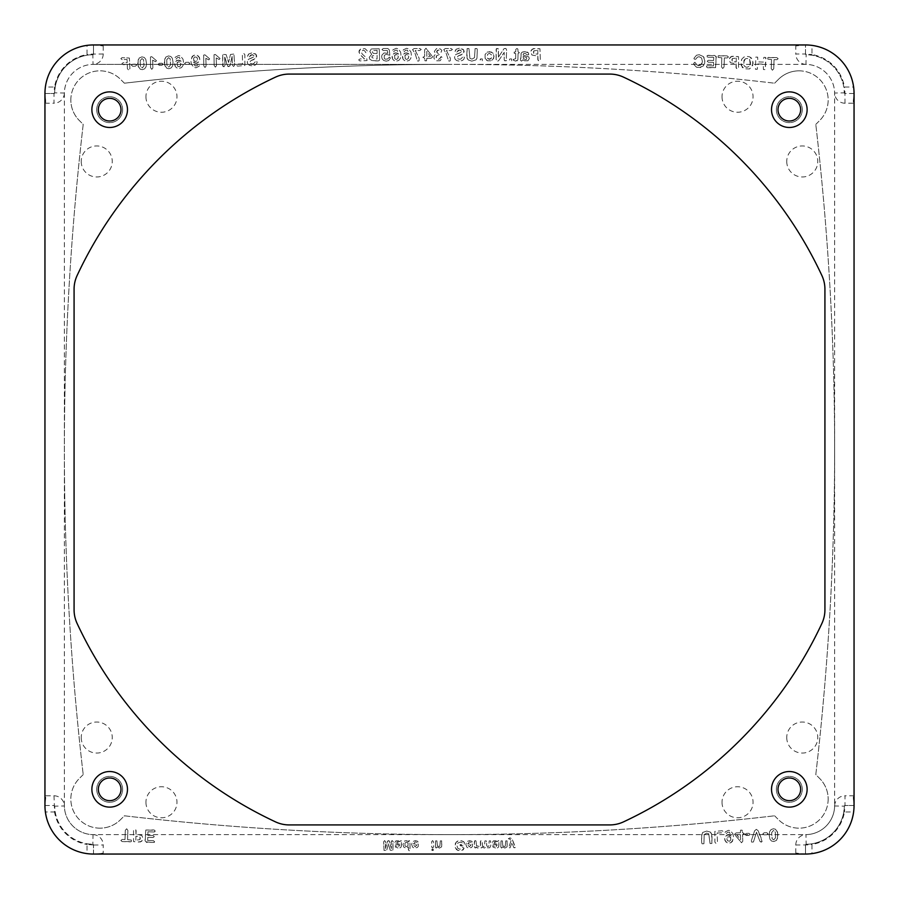 <?xml version="1.0" encoding="UTF-8"?>
<svg xmlns="http://www.w3.org/2000/svg" width="899" height="899" viewBox="0 0 899 899"><rect width="100%" height="100%" fill="white"/><g stroke="black" fill="none" stroke-linecap="round" stroke-linejoin="round"><path stroke-width="0.67" stroke-dasharray="4.5 3.37" d="M96.732 789.322A12.946 12.946 0 0 1 109.678 776.376A12.946 12.946 0 0 1 122.624 789.322A12.946 12.946 0 0 1 109.678 802.268A12.946 12.946 0 0 1 96.732 789.322A12.946 12.946 0 0 1 109.678 776.376A12.946 12.946 0 0 1 122.624 789.322A12.946 12.946 0 0 1 109.678 802.268A12.946 12.946 0 0 1 96.732 789.322M776.376 109.678A12.946 12.946 0 0 1 789.322 96.732A12.946 12.946 0 0 1 802.268 109.678A12.946 12.946 0 0 1 789.322 122.624A12.946 12.946 0 0 1 776.376 109.678A12.946 12.946 0 0 1 789.322 96.732A12.946 12.946 0 0 1 802.268 109.678A12.946 12.946 0 0 1 789.322 122.624A12.946 12.946 0 0 1 776.376 109.678M96.732 109.678A12.946 12.946 0 0 1 109.678 96.732A12.946 12.946 0 0 1 122.624 109.678A12.946 12.946 0 0 1 109.678 122.624A12.946 12.946 0 0 1 96.732 109.678A12.946 12.946 0 0 1 109.678 96.732A12.946 12.946 0 0 1 122.624 109.678A12.946 12.946 0 0 1 109.678 122.624A12.946 12.946 0 0 1 96.732 109.678M776.376 789.322A12.946 12.946 0 0 1 789.322 776.376A12.946 12.946 0 0 1 802.268 789.322A12.946 12.946 0 0 1 789.322 802.268A12.946 12.946 0 0 1 776.376 789.322A12.946 12.946 0 0 1 789.322 776.376A12.946 12.946 0 0 1 802.268 789.322A12.946 12.946 0 0 1 789.322 802.268A12.946 12.946 0 0 1 776.376 789.322M81.213 161.46A15.519 15.519 0 0 0 96.732 176.979A15.519 15.519 0 0 0 112.251 161.46A15.519 15.519 0 0 0 96.732 145.941A15.519 15.519 0 0 0 81.213 161.46M145.941 96.732A15.519 15.519 0 0 0 161.46 112.251A15.519 15.519 0 0 0 176.979 96.732A15.519 15.519 0 0 0 161.46 81.213A15.519 15.519 0 0 0 145.941 96.732M722.021 96.732A15.519 15.519 0 0 0 737.54 112.251A15.519 15.519 0 0 0 753.059 96.732A15.519 15.519 0 0 0 737.54 81.213A15.519 15.519 0 0 0 722.021 96.732M786.749 161.46A15.519 15.519 0 0 0 802.268 176.979A15.519 15.519 0 0 0 817.787 161.46A15.519 15.519 0 0 0 802.268 145.941A15.519 15.519 0 0 0 786.749 161.46M786.749 737.54A15.519 15.519 0 0 0 802.268 753.059A15.519 15.519 0 0 0 817.787 737.54A15.519 15.519 0 0 0 802.268 722.021A15.519 15.519 0 0 0 786.749 737.54M722.021 802.268A15.519 15.519 0 0 0 737.54 817.787A15.519 15.519 0 0 0 753.059 802.268A15.519 15.519 0 0 0 737.54 786.749A15.519 15.519 0 0 0 722.021 802.268M145.941 802.268A15.519 15.519 0 0 0 161.46 817.787A15.519 15.519 0 0 0 176.979 802.268A15.519 15.519 0 0 0 161.46 786.749A15.519 15.519 0 0 0 145.941 802.268M81.213 737.54A15.519 15.519 0 0 0 96.732 753.059A15.519 15.519 0 0 0 112.251 737.54A15.519 15.519 0 0 0 96.732 722.021A15.519 15.519 0 0 0 81.213 737.54M70.841 99.969A29.128 29.128 0 0 1 120.567 79.37A29.128 29.128 0 0 0 70.841 99.969A29.128 29.128 0 0 0 79.37 120.567L83.202 124.399A2814.971 2814.971 0 0 0 83.202 774.601A2814.971 2814.971 0 0 1 83.202 124.399L79.37 120.567A29.128 29.128 0 0 1 70.841 99.969M96.339 853.971L93.743 854.05A48.546 48.546 0 0 0 103.205 853.072L96.339 853.971M121.005 789.322A11.327 11.327 0 0 1 109.678 800.649A11.327 11.327 0 0 1 98.351 789.322A11.327 11.327 0 0 1 109.678 777.995M800.649 789.322A11.327 11.327 0 0 1 789.322 800.649A11.327 11.327 0 0 1 777.995 789.322A11.327 11.327 0 0 1 789.322 777.995A11.327 11.327 0 0 1 800.649 789.322M789.322 98.351A11.327 11.327 0 0 1 800.649 109.678A11.327 11.327 0 0 1 789.322 121.005A11.327 11.327 0 0 1 777.995 109.678M99.969 828.159A29.128 29.128 0 0 1 79.37 778.433A29.128 29.128 0 0 0 99.969 828.159A29.128 29.128 0 0 0 120.567 819.63L124.399 815.798A2814.971 2814.971 0 0 0 774.601 815.798A2814.971 2814.971 0 0 1 124.399 815.798L120.567 819.63A29.128 29.128 0 0 1 99.969 828.159M828.159 799.031A29.128 29.128 0 0 1 778.433 819.63A29.128 29.128 0 0 0 828.159 799.031A29.128 29.128 0 0 0 819.63 778.433L815.798 774.601A2814.971 2814.971 0 0 0 815.798 124.399A2814.971 2814.971 0 0 1 815.798 774.601L819.63 778.433A29.128 29.128 0 0 1 828.159 799.031M799.031 70.841A29.128 29.128 0 0 1 819.63 120.567A29.128 29.128 0 0 0 799.031 70.841A29.128 29.128 0 0 0 778.433 79.37L774.601 83.202L778.433 79.37A29.128 29.128 0 0 1 799.031 70.841M91.597 854.016L87.023 853.612L87.023 844.453L93.496 844.981A0.652 0.652 0 0 0 92.855 844.33A38.837 38.837 0 0 1 54.67 806.145A0.652 0.652 0 0 0 54.019 805.504L44.95 805.504L45.928 795.795A48.546 48.546 0 0 0 44.95 805.257L44.95 93.743A48.546 48.546 0 0 0 45.928 103.205L44.95 93.496L54.019 93.496A0.652 0.652 0 0 0 54.67 92.855A38.837 38.837 0 0 1 92.855 54.67A0.652 0.652 0 0 0 93.496 54.019L93.496 44.95L103.205 45.928A48.546 48.546 0 0 0 93.743 44.95L805.257 44.95A48.546 48.546 0 0 0 795.795 45.928L805.504 44.95L805.504 54.019A0.652 0.652 0 0 0 806.145 54.67A38.837 38.837 0 0 1 844.33 92.855A0.652 0.652 0 0 0 844.981 93.496L854.05 93.496L853.072 103.205A48.546 48.546 0 0 0 854.05 93.743L854.05 805.257A48.546 48.546 0 0 0 853.072 795.795L854.05 805.504L844.981 805.504A0.652 0.652 0 0 0 844.33 806.145A38.837 38.837 0 0 1 806.145 844.33A0.652 0.652 0 0 0 805.504 844.981L805.504 854.05L795.795 853.072A48.546 48.546 0 0 0 805.257 854.05L93.496 854.05L93.496 844.981L93.496 854.05A48.546 48.546 0 0 1 44.95 805.504L54.019 805.504A0.652 0.652 0 0 1 54.67 806.145L55.187 811.876A38.837 38.837 0 0 0 87.124 843.813L87.023 844.453A39.489 39.489 0 0 1 54.547 811.977L55.187 811.876M795.795 853.072L795.795 844.981L807.403 844.914L811.977 844.453L811.876 843.813A38.837 38.837 0 0 0 843.813 811.876L844.33 806.145A0.652 0.652 0 0 1 844.981 805.504L854.05 805.504A48.546 48.546 0 0 1 805.504 854.05L805.504 844.981A0.652 0.652 0 0 1 806.145 844.33L811.876 843.813A38.837 38.837 0 0 0 843.813 811.876L844.453 811.977L844.981 805.504A0.652 0.652 0 0 0 844.532 805.684A0.652 0.652 0 0 1 844.981 805.504L844.981 795.795L853.072 795.795M854.016 807.403L853.612 811.977L844.453 811.977A39.489 39.489 0 0 1 811.977 844.453L811.977 853.612L807.403 854.016M103.205 45.928L103.205 54.019L91.597 54.086L87.023 54.547L87.124 55.187A38.837 38.837 0 0 0 55.187 87.124L54.67 92.855A0.652 0.652 0 0 1 54.019 93.496L44.95 93.496A48.546 48.546 0 0 1 93.496 44.95L93.496 54.019A0.652 0.652 0 0 1 92.855 54.67L87.124 55.187A38.837 38.837 0 0 0 55.187 87.124L54.547 87.023L54.019 93.496A0.652 0.652 0 0 0 54.468 93.316A0.652 0.652 0 0 1 54.019 93.496L54.019 103.205L45.928 103.205M44.984 91.597L45.388 87.023L54.547 87.023A39.489 39.489 0 0 1 87.023 54.547L87.023 45.388L91.597 44.984M853.072 103.205L844.981 103.205L844.914 91.597L844.453 87.023L843.813 87.124A38.837 38.837 0 0 0 811.876 55.187L806.145 54.67A0.652 0.652 0 0 1 805.504 54.019L805.504 44.95A48.546 48.546 0 0 1 854.05 93.496L844.981 93.496A0.652 0.652 0 0 1 844.33 92.855L843.813 87.124A38.837 38.837 0 0 0 811.876 55.187L811.977 54.547L805.504 54.019A0.652 0.652 0 0 0 805.684 54.468A0.652 0.652 0 0 1 805.504 54.019L795.795 54.019L795.795 45.928M807.403 44.984L811.977 45.388L811.977 54.547A39.489 39.489 0 0 1 844.453 87.023L853.612 87.023L854.016 91.597M45.928 795.795L54.019 795.795L54.547 811.977L45.388 811.977L44.984 807.403M815.798 124.399L819.63 120.567L815.798 124.399M124.399 83.202A2814.971 2814.971 0 0 1 774.601 83.202A2814.971 2814.971 0 0 0 449.5 64.368L805.504 64.368A29.128 29.128 0 0 1 834.632 93.496L834.632 805.504A29.128 29.128 0 0 1 805.504 834.632L93.496 834.632A29.128 29.128 0 0 1 64.368 805.504L64.368 93.496A29.128 29.128 0 0 1 93.496 64.368L449.5 64.368A2814.971 2814.971 0 0 0 124.399 83.202L120.567 79.37L124.399 83.202M83.202 774.601L79.37 778.433L83.202 774.601M774.601 815.798L778.433 819.63L774.601 815.798M147.65 840.475L147.762 837.351L153.1 837.531L154.302 836.609L153.167 835.587L147.829 835.407L147.953 831.789L153.954 831.991L154.875 831.744L154.931 830.26L145.807 830.035L145.054 840.79L146.582 842.419L154.313 842.419L154.358 840.981L153.448 840.677L147.65 840.475L147.762 837.351L153.1 837.531L154.302 836.609L153.167 835.587L147.829 835.407L147.953 831.789L153.954 831.991L155.212 831.002L154.032 829.946L145.807 830.035L145.189 841.7L153.381 842.666L154.628 841.711L153.448 840.677L147.65 840.475M127.568 839.632L127.883 830.395L126.669 828.777L125.321 830.305L124.995 839.542L122.185 839.441L120.848 840.453L122.107 841.565L131.31 841.599L131.355 840.059L127.568 839.632L127.883 830.395L126.669 828.777L125.321 830.305L124.995 839.542L122.185 839.441L120.848 840.453L122.107 841.565L130.299 841.857L131.31 841.599L131.355 840.059L127.568 839.632M135.996 834.283L135.794 829.496L133.94 829.429L133.546 830.575L133.546 841.599L138.086 842.127L141.727 841.307L142.986 838.475L141.885 835.486L135.996 834.283L136.12 830.676L134.895 829.058L133.546 830.575L133.546 841.599L140.345 841.981L142.626 840.104L142.986 838.475L141.885 835.486L135.996 834.283M777.702 832.53L775.455 829.226L773.387 828.754L771.084 829.575L769.611 831.654L769.218 835.092L769.926 839.172L771.454 840.992L773.769 841.554L776.579 840.34L777.961 834.935L777.006 830.732L775.455 829.226L773.387 828.754L771.084 829.575L769.611 831.654L769.218 835.092L769.926 839.172L771.454 840.992L773.769 841.554L776.579 840.34L777.455 838.947L777.702 832.53M756.486 832.216L759.992 841.475L761.678 841.936L762.172 840.543L758.183 830.743L756.329 829.339L754.564 830.878L751.306 840.891L751.643 842.093L753.441 841.992L756.486 832.216L759.992 841.475L761.082 842.127L762.094 841.498L758.183 830.743L756.329 829.339L754.564 830.878L751.306 840.891L751.643 842.093L753.441 841.992L756.486 832.216M740.349 832.777L736.067 832.935L734.494 834.351L741.54 842.756L742.776 841.228L742.552 834.62L744.338 833.587L742.484 832.71L742.102 830.148L740.551 830.215L740.349 832.777L736.067 832.935L734.494 834.351L741.54 842.756L742.776 841.228L742.552 834.62L744.338 833.587L742.484 832.71L742.102 830.148L741.315 829.856L740.551 830.215L740.349 832.777M717.121 833.002L722.257 832.822L723.493 831.732L722.178 830.743L714.885 831.361L714.896 842.194L716.211 843.689L717.436 842.105L717.121 833.002L722.257 832.822L723.493 831.732L722.178 830.743L714.885 831.361L714.896 842.194L716.211 843.689L717.436 842.105L717.121 833.002M701.692 842.655L702.074 843.801L703.917 843.734L704.187 834.654L706.636 833.081L708.76 833.8L710.064 843.52L711.896 843.464L711.997 836.272L710.491 832.148L706.749 831.069L702.602 832.485L701.478 836.643L701.692 842.655L702.074 843.801L703.917 843.734L704.187 834.654L706.636 833.081L708.76 833.8L710.064 843.52L711.896 843.464L711.626 833.834L710.491 832.148L706.749 831.069L702.602 832.485L701.703 834.193L701.692 842.655M729.774 835.081L726.729 835.16L724.819 837.407L724.976 840.644L727.291 842.835L730.999 842.633L732.404 841.419L733.472 836.823L733.033 833.946L730.426 830.665L728.392 830.328L725.268 831.912L724.886 833.137L725.864 834.025L727.549 832.305L729.449 832.171L731.067 836.048L728.224 834.8L725.56 836.081L724.605 838.992L725.898 841.981L729.044 843.105L730.999 842.633L733.247 839.464L733.472 836.823L733.033 833.946L730.426 830.665L728.392 830.328L725.268 831.912L724.886 833.137L725.864 834.025L727.549 832.305L729.449 832.171L731.067 836.048L729.774 835.081M746.215 833.418L745.001 834.486L746.294 835.474L748.991 835.385L750.204 834.306L748.912 833.328L746.215 833.418L745.001 834.486L746.294 835.474L748.991 835.385L750.204 834.306L748.912 833.328L746.215 833.418M764.06 832.8L762.846 833.867L764.128 834.856L766.825 834.755L768.049 833.688L766.757 832.699L764.06 832.8L762.846 833.867L764.128 834.856L766.825 834.755L768.049 833.688L766.757 832.699L764.06 832.8M127.074 59.424L127.186 62.627L123.006 62.773L121.893 63.773L123.073 64.672L127.253 64.526L127.4 68.65L128.714 70.156L129.928 68.56L129.4 58.053L122.017 57.648L120.848 58.66L122.084 59.604L127.074 59.424L127.186 62.627L123.006 62.773L121.893 63.773L123.073 64.672L127.253 64.526L127.4 68.65L128.714 70.156L129.928 68.56L129.4 58.053L122.017 57.648L120.848 58.66L122.084 59.604L127.074 59.424M137.974 65.885L140.233 69.189L142.3 69.661L144.593 68.852L146.076 66.762L146.47 63.323L145.762 59.244L144.233 57.424L141.918 56.862L139.098 58.075L137.727 63.481L138.671 67.683L140.233 69.189L142.3 69.661L144.593 68.852L146.076 66.762L146.47 63.323L145.762 59.244L144.233 57.424L141.918 56.862L139.098 58.075L138.232 59.469L137.974 65.885M162.011 65.256L163.225 64.189L161.932 63.2L159.235 63.29L158.022 64.368L159.314 65.346L162.011 65.256L163.225 64.189L161.932 63.2L159.235 63.29L158.022 64.368L159.314 65.346L162.011 65.256M179.778 60.357L176.743 60.435L174.822 62.683L175.226 66.447L176.811 67.919L179.058 68.391L181.508 67.605L183.036 65.481L183.463 62.11L183.036 59.244L180.452 55.963L178.407 55.603L175.283 57.199L174.9 58.424L175.878 59.312L177.553 57.57L179.44 57.457L181.07 61.334L178.238 60.076L175.575 61.334L174.597 64.279L175.226 66.447L176.811 67.919L179.058 68.391L181.508 67.605L183.036 65.481L183.463 62.11L183.036 59.244L180.452 55.963L178.407 55.603L175.283 57.199L174.9 58.424L175.878 59.312L177.553 57.57L179.44 57.457L181.07 61.334L179.778 60.357M194.656 63.031L197.701 62.941L199.612 60.705L199.466 57.469L197.139 55.277L193.431 55.48L192.026 56.693L190.959 61.289L191.397 64.166L194.004 67.436L196.038 67.785L199.162 66.2L199.544 64.975L198.578 64.087L196.881 65.807L194.982 65.942L193.364 62.065L196.218 63.312L198.87 62.031L199.825 59.12L198.533 56.131L195.386 55.008L193.431 55.48L191.184 58.649L190.959 61.289L191.397 64.166L194.004 67.436L196.038 67.785L199.162 66.2L199.544 64.975L198.578 64.087L196.881 65.807L194.982 65.942L193.364 62.065L194.656 63.031M216.21 57.941L219.187 59.503L220.064 58.525L215.31 54.468L214.041 54.704L214.142 65.447L215.378 67.122L216.479 65.706L216.21 57.941L219.187 59.503L220.064 58.525L215.31 54.468L214.041 54.704L214.142 65.447L215.378 67.122L216.479 65.706L216.21 57.941M242.651 63.874L237.505 64.054L236.28 65.155L237.583 66.133L244.876 65.515L244.865 54.682L243.55 53.187L242.325 54.772L242.651 63.874L237.505 64.054L236.28 65.155L237.583 66.133L244.876 65.515L244.865 54.682L243.55 53.187L242.325 54.772L242.651 63.874M247.877 64.065L249.641 65.413L252.327 65.841L255.361 65.031L256.698 63.638L257.17 61.986L256.001 60.907L253.642 63.672L252.327 63.975L250.484 63.514L249.731 62.222L251.035 60.57L256.26 58.064L256.103 54.412L251.911 52.895L248.562 54.064L247.562 56.109L248.72 57.244L252.147 54.693L254.383 56.086L253.653 57.233L248.405 59.323L247.225 62.042L247.877 64.065L249.641 65.413L252.327 65.841L255.361 65.031L256.698 63.638L257.17 61.986L256.001 60.907L253.642 63.672L252.327 63.975L250.484 63.514L249.731 62.222L251.035 60.57L254.867 59.267L256.732 56.232L256.103 54.412L254.439 53.243L251.911 52.895L248.562 54.064L247.91 56.918L249.371 57.008L250.619 55.142L252.147 54.693L253.743 55.064L254.192 56.738L248.405 59.323L247.225 62.042L247.877 64.065M232.088 56.457L232.38 65.099L233.605 66.492L234.718 65.02L233.909 54.03L230.47 54.446L228.582 62.458L226.143 54.603L222.694 54.423L223.008 66.504L224.694 66.447L224.975 65.357L224.671 56.716L227.795 66.391L229.93 65.93L232.088 56.457L232.38 65.099L233.605 66.492L234.718 65.02L233.909 54.03L230.47 54.446L228.582 62.458L226.143 54.603L222.694 54.423L222.649 65.436L223.873 66.829L224.975 65.357L224.671 56.716L227.323 65.751L228.728 66.661L230.178 65.267L232.088 56.457M205.826 58.3L208.793 59.862L209.681 58.885L204.927 54.828L203.657 55.075L203.758 65.818L204.994 67.492L206.096 66.065L205.826 58.3L208.793 59.862L209.681 58.885L204.927 54.828L203.657 55.075L203.758 65.818L204.994 67.492L206.096 66.065L205.826 58.3M188.599 64.323L189.824 63.256L188.532 62.267L185.835 62.368L184.61 63.447L185.902 64.425L188.599 64.323L189.824 63.256L188.532 62.267L185.835 62.368L184.61 63.447L185.902 64.425L188.599 64.323M164.573 64.953L166.821 68.257L168.888 68.729L171.192 67.919L172.664 65.829L173.058 62.391L172.35 58.311L170.821 56.491L168.506 55.929L165.697 57.154L164.315 62.548L165.27 66.762L166.821 68.257L168.888 68.729L171.192 67.919L172.664 65.829L173.058 62.391L172.35 58.311L170.821 56.491L168.506 55.929L165.697 57.154L164.82 58.547L164.573 64.953M152.639 60.154L155.617 61.716L156.493 60.739L151.74 56.682L150.47 56.929L150.571 67.672L151.807 69.347L152.909 67.919L152.639 60.154L155.617 61.716L156.493 60.739L151.74 56.682L150.47 56.929L150.571 67.672L151.807 69.347L152.909 67.919L152.639 60.154M135.412 66.189L136.637 65.121L135.344 64.132L132.647 64.222L131.434 65.301L132.715 66.279L135.412 66.189L136.637 65.121L135.344 64.132L132.647 64.222L131.434 65.301L132.715 66.279L135.412 66.189M693.983 64.616L696.433 67.155L698.703 67.65L703.254 65.998L704.962 61.413L703.434 56.603L699.22 54.715L696.5 55.232L693.938 58.323L694.219 59.109L695.691 59.255L697.467 57.131L699.141 56.727L701.58 58.008L702.389 61.413L700.692 65.222L697.085 65.043L694.871 62.245L693.725 63.312L694.86 66.009L696.433 67.155L700.512 67.526L703.254 65.998L704.726 63.166L704.614 58.693L703.434 56.603L699.22 54.715L696.5 55.232L693.938 58.323L694.219 59.109L695.691 59.255L697.467 57.131L699.141 56.727L701.58 58.008L702.389 61.413L701.894 63.818L700.692 65.222L698.916 65.649L697.085 65.043L694.871 62.245L693.725 63.312L693.983 64.616M721.841 57.817L721.515 66.908L722.717 68.493L724.043 66.987L724.358 57.907L727.122 57.997L728.448 57.008L727.201 55.907L718.155 55.884L718.11 57.401L721.841 57.817L721.515 66.908L722.717 68.493L724.043 66.987L724.358 57.907L727.122 57.997L728.448 57.008L727.201 55.907L719.144 55.626L718.155 55.884L718.11 57.401L721.841 57.817M743.9 57.064L741.709 59.244L741.181 65.279L744.17 68.785L749.418 68.953L752.643 65.649L752.811 60.379L749.811 56.929L747.271 56.401L743.9 57.064L741.709 59.244L740.877 62.638L742.282 67.38L744.17 68.785L749.418 68.953L751.395 67.683L753.137 63.042L751.688 58.289L749.811 56.929L747.271 56.401L743.9 57.064M771.544 59.548L771.218 68.639L772.421 70.223L773.747 68.729L774.061 59.637L776.826 59.739L778.152 58.738L776.905 57.648L767.858 57.615L767.813 59.132L771.544 59.548L771.218 68.639L772.421 70.223L773.747 68.729L774.061 59.637L776.826 59.739L778.152 58.738L776.905 57.648L768.847 57.367L767.858 57.615L767.813 59.132L771.544 59.548M763.33 62.087L757.857 61.896L757.677 57.143L755.834 57.075L755.418 69.245L757.25 69.313L757.778 63.953L763.251 64.144L763.42 69.526L765.263 69.594L765.982 58.592L765.69 57.424L763.847 57.356L763.33 62.087L757.857 61.896L757.677 57.143L755.834 57.075L755.418 69.245L757.25 69.313L757.778 63.953L763.251 64.144L763.42 69.526L765.263 69.594L765.69 57.424L763.847 57.356L763.33 62.087M736.124 63.863L736.315 68.571L738.146 68.639L738.54 67.515L738.529 56.659L734.067 56.154L730.494 56.952L729.258 59.739L730.336 62.683L736.124 63.863L736 67.414L737.214 68.998L738.54 67.515L738.529 56.659L731.842 56.289L729.606 58.143L729.258 59.739L730.336 62.683L736.124 63.863M713.739 57.401L713.637 60.469L708.378 60.289L707.198 61.188L708.311 62.2L713.57 62.379L713.446 65.942L707.535 65.728L706.625 65.975L706.58 67.436L715.559 67.661L716.289 57.087L714.795 55.48L707.187 55.48L707.142 56.895L708.03 57.199L713.739 57.401L713.637 60.469L708.378 60.289L707.198 61.188L708.311 62.2L713.57 62.379L713.446 65.942L707.535 65.728L706.299 66.706L707.468 67.751L715.559 67.661L716.155 56.188L708.097 55.244L706.872 56.176L708.03 57.199L713.739 57.401M360.027 58.907L358.667 59.918L359.78 60.918L367.062 60.57L366.691 58.12L362.173 53.996L361.218 51.94L363.162 50.052L364.927 51.041L365.657 52.614L367.107 52.648L367.129 50.647L365.005 48.647L360.881 48.737L358.881 51.895L360.477 55.176L364.488 58.907L360.027 58.907L358.667 59.918L359.78 60.918L367.062 60.57L366.691 58.12L362.173 53.996L361.218 51.94L363.162 50.052L364.927 51.041L365.657 52.614L367.107 52.648L367.129 50.647L365.005 48.647L360.881 48.737L359.128 50.591L359.398 53.816L364.488 58.907L360.027 58.907M387.323 50.513L387.806 53.277L384.042 52.94L381.94 55.075L381.637 56.671L382.187 58.918L383.794 60.536L386.199 61.132L388.683 60.57L390.424 57.997L389.458 57.064L387.469 59.076L385.019 59.165L384.255 58.221L384.278 55.457L386.132 54.311L389.818 55.266L389.323 49.906L387.829 48.501L383.311 48.501L381.985 49.524L383.266 50.513L387.323 50.513L387.806 53.277L384.042 52.94L381.94 55.075L381.637 56.671L382.187 58.918L383.794 60.536L386.199 61.132L388.683 60.57L390.424 57.997L389.458 57.064L387.469 59.076L385.019 59.165L384.255 58.221L384.278 55.457L386.132 54.311L389.818 55.266L389.323 49.906L387.829 48.501L383.311 48.501L381.985 49.524L383.266 50.513L387.323 50.513M407.708 53.12L404.685 53.097L402.685 55.277L402.954 59.053L404.494 60.581L406.719 61.132L409.202 60.435L410.787 58.356L411.337 55.008L411.012 52.12L408.539 48.748L406.517 48.321L403.336 49.805L402.909 51.018L403.853 51.94L405.595 50.265L407.483 50.22L408.978 54.142L406.179 52.794L403.482 53.951L402.404 56.862L402.954 59.053L404.494 60.581L406.719 61.132L409.202 60.435L410.787 58.356L411.337 55.008L411.012 52.12L408.539 48.748L406.517 48.321L403.336 49.805L402.909 51.018L403.853 51.94L405.595 50.265L407.483 50.22L408.978 54.142L407.708 53.12M426.811 58.244L431.093 58.244L432.711 56.884L425.969 48.243L424.676 49.726L424.676 56.334L422.856 57.3L424.676 58.244L424.957 60.817L426.508 60.806L426.811 58.244L431.093 58.244L432.711 56.884L425.969 48.243L424.676 49.726L424.676 56.334L422.856 57.3L424.676 58.244L424.957 60.817L425.744 61.132L426.508 60.806L426.811 58.244M445.308 48.524L443.746 49.625L446.297 53.648L448.534 60.795L449.41 61.132L450.253 60.772L450.332 58.21L446.421 50.524L450.995 50.524L452.422 49.456L450.995 48.524L445.308 48.524L443.746 49.625L446.297 53.648L448.534 60.795L449.41 61.132L450.253 60.772L450.332 58.21L446.421 50.524L450.995 50.524L452.422 49.456L450.995 48.524L445.308 48.524M477.279 49.726L476.942 48.568L475.088 48.568L474.515 57.637L472.009 59.12L469.907 58.323L468.952 48.568L467.109 48.568L466.75 55.749L468.121 59.918L471.829 61.132L476.009 59.851L476.976 58.188L477.279 49.726L476.942 48.568L475.088 48.568L474.515 57.637L472.009 59.12L469.907 58.323L468.952 48.568L467.109 48.568L467.042 58.199L468.121 59.918L471.829 61.132L476.009 59.851L476.976 58.188L477.279 49.726M485.1 58.311L487.505 60.795L491.326 60.795L493.731 58.311L493.731 54.457L492.798 52.951L489.427 51.659L487.505 51.996L485.089 54.468L485.1 58.311L486.033 59.828L487.505 60.795L491.326 60.795L492.798 59.817L494.057 56.39L492.798 52.951L491.326 51.996L487.505 51.996L486.022 52.974L485.089 54.468L485.1 58.311M511.632 60.795L511.643 58.941L509.823 58.929L509.441 59.84L510.711 61.132L511.632 60.795L511.643 58.941L509.823 58.929L509.441 59.84L509.823 60.784L511.632 60.795M524.589 60.806L527.938 60.784L529.342 58.502L528.736 56.873L523.106 55.041L523.476 53.693L524.836 53.255L527.398 54.906L528.646 54.805L528.488 52.974L524.836 51.636L522.42 51.996L521.184 53.153L520.735 60.84L521.499 61.132L522.948 59.817L524.589 60.806L527.938 60.784L529.342 58.502L528.736 56.873L523.106 55.041L523.476 53.693L524.836 53.255L527.398 54.906L528.646 54.805L528.488 52.974L527.14 52.007L522.42 51.996L521.184 53.153L520.397 60.188L521.499 61.132L522.948 59.817L524.589 60.806M537.804 56.041L538.164 60.739L539.996 60.739L540.344 59.604L539.962 48.76L535.489 48.4L531.938 49.333L530.803 52.153L531.972 55.053L537.804 56.041L537.804 59.592L539.074 61.132L540.344 59.604L539.962 48.76L533.264 48.625L531.084 50.546L530.803 52.153L531.972 55.053L537.804 56.041M518.071 51.861L517.869 49.029L516.903 48.49L515.801 49.366L515.734 51.861L514.127 52.097L514.239 53.356L515.734 53.547L515.7 58.671L513.34 59.413L513.734 60.829L517.15 60.761L517.891 59.75L518.071 53.547L519.408 52.693L518.071 51.861L517.869 49.029L516.903 48.49L515.801 49.366L515.734 51.861L514.127 52.097L514.239 53.356L515.734 53.547L515.7 58.671L513.115 59.975L515.498 61.132L517.891 59.75L518.071 53.547L519.408 52.693L518.071 51.861M498.439 57.087L498.136 48.546L496.428 48.546L496.113 49.636L496.113 59.48L497.473 61.132L498.608 60.727L504.215 52.344L504.215 59.682L504.553 60.761L506.261 60.761L506.587 50.018L505.912 48.434L504.092 48.602L498.439 57.087L498.439 49.636L498.136 48.546L496.428 48.546L496.113 59.48L497.473 61.132L498.608 60.727L504.215 52.344L504.215 59.682L504.553 60.761L506.261 60.761L506.587 50.018L505.912 48.434L504.092 48.602L498.439 57.087M482.302 60.795L482.325 58.941L480.493 58.929L480.493 60.784L481.392 61.132L482.302 60.795L482.325 58.941L480.493 58.929L480.122 59.84L480.493 60.784L482.302 60.795M455.085 59.199L456.793 60.615L459.468 61.132L462.524 60.435L463.918 59.087L464.446 57.457L463.311 56.334L460.861 59.008L459.535 59.267L457.703 58.75L457.007 57.435L458.366 55.828L463.67 53.502L463.648 49.85L459.501 48.186L456.119 49.231L455.051 51.243L456.164 52.423L459.67 49.984L461.861 51.457L461.097 52.58L455.782 54.479L454.501 57.165L455.085 59.199L456.793 60.615L459.468 61.132L462.524 60.435L463.918 59.087L464.446 57.457L463.311 56.334L460.861 59.008L459.535 59.267L457.703 58.75L457.007 57.435L458.366 55.828L462.232 54.659L464.21 51.693L463.648 49.85L462.019 48.613L459.501 48.186L456.119 49.231L455.366 52.063L456.827 52.209L458.142 50.389L459.67 49.984L461.254 50.423L461.659 52.108L455.782 54.479L454.501 57.165L455.085 59.199M437.172 52.906L437.06 50.445L439.139 50.119L441.184 52.209L441.836 50.254L439.757 48.613L436.532 48.568L434.329 51.423L435.768 54.075L433.959 55.918L434.037 58.626L436.397 60.817L440.072 60.761L442.465 57.738L440.892 56.772L439.645 58.873L438.218 59.446L436.386 58.413L436.611 55.659L440.105 54.277L437.172 52.906L436.611 51.58L438.285 49.973L441.184 52.209L441.836 50.254L439.757 48.613L436.532 48.568L434.329 51.423L435.768 54.075L433.959 55.918L434.037 58.626L436.397 60.817L440.072 60.761L442.465 57.738L441.353 56.637L439.645 58.873L437.195 59.188L436.06 57.233L436.611 55.659L440.105 54.277L437.172 52.906M414.124 48.524L412.574 49.625L415.124 53.648L417.361 60.795L418.237 61.132L419.069 60.772L419.159 58.21L415.248 50.524L419.811 50.524L421.238 49.456L419.811 48.524L414.124 48.524L412.574 49.625L415.124 53.648L417.361 60.795L418.237 61.132L419.069 60.772L419.159 58.21L415.248 50.524L419.811 50.524L421.238 49.456L419.811 48.524L414.124 48.524M397.324 53.12L394.29 53.097L392.29 55.277L392.56 59.053L394.099 60.581L396.335 61.132L398.808 60.435L400.403 58.356L400.954 55.008L400.617 52.12L398.145 48.748L396.122 48.321L392.942 49.805L392.526 51.018L393.459 51.94L395.2 50.265L397.1 50.22L398.583 54.142L395.796 52.794L393.088 53.951L392.009 56.862L392.56 59.053L394.099 60.581L396.335 61.132L398.808 60.435L400.403 58.356L400.954 55.008L400.617 52.12L398.145 48.748L396.122 48.321L392.942 49.805L392.526 51.018L393.459 51.94L395.2 50.265L397.1 50.22L398.583 54.142L397.324 53.12M378.086 60.918L379.266 60.548L379.614 59.368L379.254 48.76L371.298 48.939L369.804 51.546L371.68 54.288L369.219 57.345L369.759 59.244L372.523 60.817L378.086 60.918L379.266 60.548L379.614 59.368L379.254 48.76L371.298 48.939L369.804 51.546L371.68 54.288L369.219 57.345L369.759 59.244L371.208 60.48L378.086 60.918M511.037 840.779L508.677 847.633L510.059 847.824L511.969 842.577L513.767 847.588L514.913 847.971L515.082 846.431L512.07 838.846L509.969 837.868L508.351 838.688L510.205 839.351L511.037 840.779L508.677 847.633L510.059 847.824L511.969 842.577L513.767 847.588L515.206 847.667L512.07 838.846L509.969 837.868L508.351 838.688L510.205 839.351L511.037 840.779M495.99 840.857L493.349 840.88L492.236 842.678L492.708 843.959L497.158 845.397L495.787 846.813L492.787 845.588L492.91 847.038L495.787 848.094L498.675 846.903L499.024 840.835L497.282 841.633L493.349 840.88L492.236 842.678L492.708 843.959L497.158 845.397L495.787 846.813L492.787 845.588L492.91 847.038L495.787 848.094L497.698 847.802L498.675 846.903L499.293 841.34L498.428 840.599L497.282 841.633L495.99 840.857M476.2 841.711L475.942 840.88L474.616 840.88L474.357 846.836L475.256 848.072L476.144 846.937L476.818 847.791L478.864 847.791L479.178 846.465L476.448 845.656L476.2 841.711L475.268 840.599L474.357 841.711L474.357 846.836L475.256 848.072L476.144 846.937L477.74 848.072L479.414 847.015L476.448 845.656L476.2 841.711M464.39 842.891L463.536 841.531L460.007 840.599L456.332 841.97L454.961 845.701L456.321 849.443L457.939 850.454L461.884 850.544L464.086 848.218L462.727 847.409L459.962 849.274L457.793 848.341L456.995 845.757L457.793 843.082L460.018 842.149L462.558 842.846L462.558 844.453L460.164 844.622L460.771 845.959L463.749 845.88L464.39 844.779L464.322 842.284L461.816 840.823L457.928 840.947L456.332 841.97L455.321 843.577L455.31 847.813L457.939 850.454L460.119 850.814L463.131 849.881L464.086 848.218L462.727 847.409L459.962 849.274L457.793 848.341L456.995 845.757L457.793 843.082L460.018 842.149L462.558 842.846L462.558 844.453L459.883 845.195L463.041 845.959L464.21 845.554L464.39 842.891M431.947 849.173L431.947 850.476L433.228 850.499L433.239 849.173L431.666 849.836L432.599 850.735L433.239 849.173L431.947 849.173M413.506 843.88L415.316 841.812L418.338 842.97L417.732 841.307L415.372 840.599L412.607 841.61L411.63 844.352L412.574 847.06L413.72 847.824L417.08 847.633L418.237 846.465L418.226 844.094L413.506 843.88L415.316 841.812L418.338 842.97L417.732 841.307L415.372 840.599L412.607 841.61L411.63 844.352L412.574 847.06L413.72 847.824L417.08 847.633L418.237 846.465L418.226 844.094L413.506 843.88M398.504 840.857L395.863 840.88L394.751 842.678L395.223 843.959L399.673 845.397L398.302 846.813L395.302 845.588L395.425 847.038L398.302 848.094L401.19 846.903L401.538 840.835L399.797 841.633L395.863 840.88L394.751 842.678L395.223 843.959L399.673 845.397L398.302 846.813L395.302 845.588L395.425 847.038L398.302 848.094L400.212 847.802L401.19 846.903L401.808 841.34L400.943 840.599L399.797 841.633L398.504 840.857M385.525 848.544L385.525 841.734L384.603 840.599L383.682 841.734L384.019 850.42L386.739 850.184L388.447 843.914L390.166 850.184L392.874 850.42L392.964 840.88L391.627 840.88L391.38 841.734L391.38 848.544L389.177 840.835L387.48 841.138L385.525 848.544L385.525 841.734L384.603 840.599L383.682 841.734L384.019 850.42L386.739 850.184L388.447 843.914L390.166 850.184L392.874 850.42L393.211 841.734L392.29 840.599L391.38 841.734L391.38 848.544L389.537 841.352L388.447 840.599L387.267 841.655L385.525 848.544M408.382 841.835L406.876 840.734L404.73 840.88L402.921 844.408L403.763 847.105L405.977 848.06L408.382 846.948L408.382 849.667L409.259 850.814L410.124 849.757L409.877 840.857L408.629 840.868L408.382 841.835L406.876 840.734L404.73 840.88L402.921 844.408L403.763 847.105L405.977 848.06L408.382 846.948L408.607 850.521L409.899 850.544L410.124 841.644L409.259 840.599L408.382 841.835M433.509 841.711L432.576 840.599L431.666 841.711L431.666 846.982L432.576 848.072L433.509 847.038L433.509 841.711L432.576 840.599L431.666 841.711L431.666 846.982L432.576 848.072L433.509 847.038L433.509 841.711M437.083 846.836L439.465 848.072L441.623 846.869L441.656 840.88L440.33 840.891L439.825 846.173L438.813 846.656L437.33 845.554L436.936 840.88L435.61 840.891L435.352 847.038L436.206 848.072L437.083 846.836L439.465 848.072L441.623 846.869L441.915 841.711L441.656 840.88L440.33 840.891L439.825 846.173L438.813 846.656L437.33 845.554L436.936 840.88L435.61 840.891L435.352 847.038L436.206 848.072L437.083 846.836M467.705 843.88L469.514 841.812L472.537 842.97L471.93 841.307L469.57 840.599L466.817 841.61L465.828 844.352L466.783 847.06L467.929 847.824L471.278 847.633L472.436 846.465L472.424 844.094L467.705 843.88L469.514 841.812L472.537 842.97L471.93 841.307L469.57 840.599L466.817 841.61L465.828 844.352L466.783 847.06L467.929 847.824L471.278 847.633L472.436 846.465L472.424 844.094L467.705 843.88M486.539 841.756L486.269 840.891L484.898 840.891L484.595 845.768L483.684 846.644L482.493 846.026L481.943 840.891L480.572 840.891L480.549 847.802L481.808 847.824L482.066 846.948L484.303 848.06L486.314 846.948L487.314 847.791L489.798 847.768L490.843 845.352L490.584 840.891L489.202 840.891L488.887 845.802L487.943 846.644L486.741 845.847L486.269 840.891L484.898 840.891L484.595 845.768L483.684 846.644L482.493 846.026L482.201 841.756L481.257 840.599L480.313 841.756L480.549 847.802L481.808 847.824L482.066 846.948L484.303 848.06L486.314 846.948L487.314 847.791L489.798 847.768L490.843 845.352L490.584 840.891L489.202 840.891L488.887 845.802L487.943 846.644L486.741 845.847L486.539 841.756M502.507 846.836L504.89 848.072L507.047 846.869L507.081 840.88L505.755 840.891L505.249 846.173L504.238 846.656L502.755 845.554L502.361 840.88L501.035 840.891L500.777 847.038L501.631 848.072L502.507 846.836L504.89 848.072L507.047 846.869L507.339 841.711L507.081 840.88L505.755 840.891L505.249 846.173L504.238 846.656L502.755 845.554L502.361 840.88L501.035 840.891L500.777 847.038L501.631 848.072L502.507 846.836M87.124 843.813L92.855 844.33A0.652 0.652 0 0 1 93.496 844.981A0.652 0.652 0 0 0 93.316 844.532A0.652 0.652 0 0 1 93.496 844.981L103.205 844.981L103.205 853.072M45.388 811.977A48.546 48.546 0 0 0 87.023 853.612M853.612 87.023A48.546 48.546 0 0 0 811.977 45.388M87.023 45.388A48.546 48.546 0 0 0 45.388 87.023M811.977 853.612A48.546 48.546 0 0 0 853.612 811.977M471.042 844.925L469.368 846.813L467.705 844.925L471.042 844.925L469.368 846.813L467.705 844.925L471.042 844.925M405 843.082L406.517 842.015L408.045 843.048L407.393 846.42L405.606 846.42L404.988 845.588L405 843.082L406.517 842.015L408.045 843.048L408.045 845.611L406.505 846.701L404.988 845.588L405 843.082M398.493 843.981L396.864 843.442L396.909 842.093L399.426 842.655L399.673 844.296L396.864 843.442L396.909 842.093L399.426 842.655L399.673 844.296L398.493 843.981M416.844 844.925L415.169 846.813L413.506 844.925L416.844 844.925L415.169 846.813L413.506 844.925L416.844 844.925M495.978 843.981L494.349 843.442L494.394 842.093L496.911 842.655L497.158 844.296L494.349 843.442L494.394 842.093L496.911 842.655L497.158 844.296L495.978 843.981M377.086 55.356L377.086 59.019L374.355 59.019L371.793 57.165L372.456 55.783L377.086 55.356L377.086 59.019L374.355 59.019L371.793 57.165L372.456 55.783L377.086 55.356M377.086 53.547L373.299 53.367L372.287 51.872L372.961 50.614L377.086 50.31L377.086 53.547L373.299 53.367L372.287 51.872L372.961 50.614L377.086 50.31L377.086 53.547M394.852 58.75L394.549 55.558L395.279 54.704L397.313 54.693L398.381 56.761L397.785 58.682L396.279 59.446L394.852 58.75L394.549 55.558L396.302 54.412L398.088 55.513L397.785 58.682L396.279 59.446L394.852 58.75M537.804 50.31L537.804 54.131L533.68 53.333L533.86 50.861L537.804 50.31L537.804 54.131L534.602 53.94L533.365 52.209L533.86 50.861L537.804 50.31M524.6 56.839L526.668 57.536L526.6 59.233L525.555 59.604L523.42 58.525L523.106 56.446L526.668 57.536L526.6 59.233L525.555 59.604L523.42 58.525L523.106 56.446L524.6 56.839M487.741 54.176L489.427 53.378L491.427 54.783L491.438 57.986L490.64 59.042L487.741 58.604L487.112 56.39L487.741 54.176L489.427 53.378L491.427 54.783L491.438 57.986L489.427 59.401L487.741 58.604L487.112 56.39L487.741 54.176M426.811 56.334L426.811 51.367L430.475 56.334L426.811 56.334L426.811 51.367L430.475 56.334L426.811 56.334M405.247 58.75L404.943 55.558L405.674 54.704L407.697 54.693L408.775 56.761L408.18 58.682L406.674 59.446L405.247 58.75L404.943 55.558L406.685 54.412L408.472 55.513L408.18 58.682L406.674 59.446L405.247 58.75M736.326 58.132L736.191 61.952L732.101 61.008L732.359 58.547L736.326 58.132L736.191 61.952L733 61.66L731.82 59.885L732.359 58.547L736.326 58.132M743.967 60.334L745.293 58.862L747.204 58.413L749.676 59.615L750.564 62.952L749.418 66.279L746.855 67.324L745.08 66.773L743.844 65.222L743.451 62.705L745.293 58.862L747.204 58.413L749.676 59.615L750.227 64.874L749.418 66.279L746.855 67.324L745.08 66.773L743.844 65.222L743.967 60.334M166.742 59.739L168.54 57.66L170.147 58.738L170.608 64.863L168.843 66.998L167.596 66.492L166.922 64.953L166.742 59.739L168.54 57.66L170.147 58.738L170.608 64.863L168.843 66.998L167.596 66.492L166.922 64.953L166.742 59.739M193.588 58.379L194.667 56.918L196.926 57.334L197.555 59.154L197.05 60.986L194.633 61.469L193.476 59.446L194.667 56.918L196.926 57.334L197.555 59.154L197.05 60.986L195.656 61.705L193.813 60.683L193.588 58.379M177.508 66.065L177.092 62.885L177.788 62.009L179.811 61.93L180.957 63.953L180.429 65.897L178.957 66.717L177.508 66.065L177.092 62.885L178.789 61.683L180.62 62.716L180.429 65.897L178.957 66.717L177.508 66.065M140.154 60.671L141.941 58.592L143.548 59.671L144.02 65.796L142.256 67.931L140.323 65.885L140.154 60.671L141.941 58.592L143.548 59.671L144.02 65.796L142.256 67.931L140.323 65.885L140.154 60.671M730.842 839.733L729.763 841.194L727.505 840.779L726.875 838.958L727.381 837.126L729.797 836.643L730.954 838.666L729.763 841.194L727.505 840.779L726.875 838.958L727.381 837.126L728.774 836.407L730.617 837.43L730.842 839.733M740.416 834.688L740.585 839.655L736.742 834.823L740.416 834.688L740.585 839.655L736.742 834.823L740.416 834.688M775.534 837.756L773.736 839.823L772.129 838.745L771.668 832.631L773.432 830.485L774.68 830.991L775.354 832.53L775.534 837.756L773.736 839.823L772.129 838.745L771.668 832.631L773.432 830.485L774.68 830.991L775.354 832.53L775.534 837.756M135.794 840.115L135.929 836.227L140.087 837.183L139.828 839.688L135.794 840.115L135.929 836.227L139.176 836.531L140.368 838.329L139.828 839.688L135.794 840.115M121.005 109.678A11.327 11.327 0 0 1 109.678 121.005A11.327 11.327 0 0 1 98.351 109.678M93.496 64.368L805.504 64.368A29.128 29.128 0 0 1 834.632 93.496L834.632 805.504A29.128 29.128 0 0 1 805.504 834.632L93.496 834.632A29.128 29.128 0 0 1 64.368 805.504L64.368 93.496A29.128 29.128 0 0 1 93.496 64.368M275.51 77.123A411.023 411.023 0 0 0 77.123 275.51A32.364 32.364 0 0 0 74.078 289.208L74.078 609.792A32.364 32.364 0 0 0 77.123 623.49A411.023 411.023 0 0 0 275.51 821.877A32.364 32.364 0 0 0 289.208 824.922L609.792 824.922A32.364 32.364 0 0 0 623.49 821.877A411.023 411.023 0 0 0 821.877 623.49A32.364 32.364 0 0 0 824.922 609.792L824.922 289.208A32.364 32.364 0 0 0 821.877 275.51A411.023 411.023 0 0 0 623.49 77.123A32.364 32.364 0 0 0 609.792 74.078L289.208 74.078A32.364 32.364 0 0 0 275.51 77.123M54.67 806.145A0.652 0.652 0 0 0 54.468 805.684A0.652 0.652 0 0 1 54.67 806.145L64.368 805.976A29.128 29.128 0 0 0 93.024 834.632L92.855 844.33A0.652 0.652 0 0 1 93.316 844.532M806.145 844.33A0.652 0.652 0 0 0 805.684 844.532A0.652 0.652 0 0 1 806.145 844.33L805.976 834.632A29.128 29.128 0 0 0 834.632 805.976L844.33 806.145M844.33 92.855A0.652 0.652 0 0 0 844.532 93.316A0.652 0.652 0 0 1 844.33 92.855L834.632 93.024A29.128 29.128 0 0 0 805.976 64.368L806.145 54.67M92.855 54.67A0.652 0.652 0 0 0 93.316 54.468A0.652 0.652 0 0 1 92.855 54.67L93.024 64.368A29.128 29.128 0 0 0 64.368 93.024L54.67 92.855M64.368 93.024A10.361 10.361 0 0 1 54.019 103.205M103.205 54.019A10.361 10.361 0 0 1 93.024 64.368M805.976 64.368A10.361 10.361 0 0 1 795.795 54.019M844.981 103.205A10.361 10.361 0 0 1 834.632 93.024M834.632 805.976A10.361 10.361 0 0 1 844.981 795.795M795.795 844.981A10.361 10.361 0 0 1 805.976 834.632M93.024 834.632A10.361 10.361 0 0 1 103.205 844.981M54.019 795.795A10.361 10.361 0 0 1 64.368 805.976"/><path stroke-width="1.35" d="M98.351 109.678A11.327 11.327 0 0 1 109.678 98.351A11.327 11.327 0 0 1 121.005 109.678A11.327 11.327 0 0 0 109.678 98.351A11.327 11.327 0 0 0 98.351 109.678A11.327 11.327 0 0 0 109.678 121.005A11.327 11.327 0 0 0 121.005 109.678A11.327 11.327 0 0 0 109.678 98.351A11.327 11.327 0 0 0 98.351 109.678M127.478 109.678A17.8 17.8 0 0 0 109.678 91.878A17.8 17.8 0 0 0 91.878 109.678A17.8 17.8 0 0 0 109.678 127.478A17.8 17.8 0 0 0 127.478 109.678M109.678 800.649A11.327 11.327 0 0 1 98.351 789.322A11.327 11.327 0 0 1 109.678 777.995A11.327 11.327 0 0 0 98.351 789.322A11.327 11.327 0 0 0 109.678 800.649A11.327 11.327 0 0 0 121.005 789.322A11.327 11.327 0 0 0 109.678 777.995A11.327 11.327 0 0 1 121.005 789.322M777.995 789.322A11.327 11.327 0 0 0 789.322 800.649A11.327 11.327 0 0 0 800.649 789.322A11.327 11.327 0 0 0 789.322 777.995A11.327 11.327 0 0 0 777.995 789.322A11.327 11.327 0 0 0 789.322 800.649A11.327 11.327 0 0 0 800.649 789.322M789.322 121.005A11.327 11.327 0 0 0 800.649 109.678A11.327 11.327 0 0 0 789.322 98.351A11.327 11.327 0 0 0 777.995 109.678A11.327 11.327 0 0 0 789.322 121.005A11.327 11.327 0 0 0 800.649 109.678A11.327 11.327 0 0 0 789.322 98.351A11.327 11.327 0 0 0 777.995 109.678M127.478 789.322A17.8 17.8 0 0 0 109.678 771.522A17.8 17.8 0 0 0 91.878 789.322A17.8 17.8 0 0 0 109.678 807.122A17.8 17.8 0 0 0 127.478 789.322M807.122 789.322A17.8 17.8 0 0 0 789.322 771.522A17.8 17.8 0 0 0 771.522 789.322A17.8 17.8 0 0 0 789.322 807.122A17.8 17.8 0 0 0 807.122 789.322M807.122 109.678A17.8 17.8 0 0 0 789.322 91.878A17.8 17.8 0 0 0 771.522 109.678A17.8 17.8 0 0 0 789.322 127.478A17.8 17.8 0 0 0 807.122 109.678M44.984 807.403L44.95 805.257A48.546 48.546 0 0 0 93.496 854.05L91.597 854.016M807.403 854.016L805.257 854.05A48.546 48.546 0 0 0 854.05 805.504L854.016 807.403M854.016 91.597L854.05 93.743A48.546 48.546 0 0 0 805.504 44.95L807.403 44.984M91.597 44.984L93.743 44.95A48.546 48.546 0 0 0 44.95 93.496L44.984 91.597M93.496 44.95L805.504 44.95A48.546 48.546 0 0 1 854.05 93.496L854.05 805.504A48.546 48.546 0 0 1 805.504 854.05L93.496 854.05A48.546 48.546 0 0 1 44.95 805.504L44.95 93.496A48.546 48.546 0 0 1 93.496 44.95M77.123 275.51A411.023 411.023 0 0 1 275.51 77.123A32.364 32.364 0 0 1 289.208 74.078L609.792 74.078A32.364 32.364 0 0 1 623.49 77.123A411.023 411.023 0 0 1 821.877 275.51A32.364 32.364 0 0 1 824.922 289.208L824.922 609.792A32.364 32.364 0 0 1 821.877 623.49A411.023 411.023 0 0 1 623.49 821.877A32.364 32.364 0 0 1 609.792 824.922L289.208 824.922A32.364 32.364 0 0 1 275.51 821.877A411.023 411.023 0 0 1 77.123 623.49A32.364 32.364 0 0 1 74.078 609.792L74.078 289.208A32.364 32.364 0 0 1 77.123 275.51"/></g></svg>
